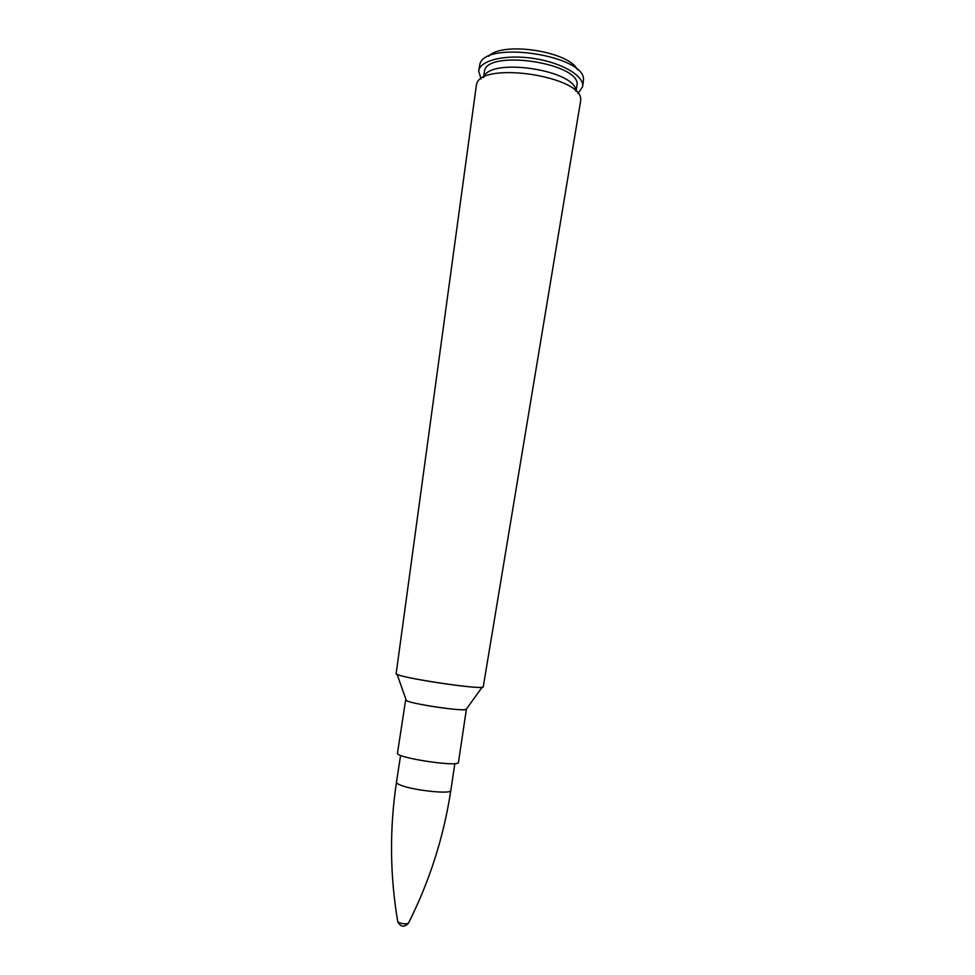 <?xml version="1.0" encoding="UTF-8"?>
<svg xmlns="http://www.w3.org/2000/svg" width="975" height="975" viewBox="0 0 975 975"><rect width="100%" height="100%" fill="white"/><g stroke="black" fill="none" stroke-linecap="round" stroke-linejoin="round"><path stroke-width="1.46" d="M577.98 93.576L582.636 86.69C584.573 76.123 562.075 62.668 533.739 58.451C505.416 54.1 479.944 60.304 478.664 70.968L481.077 78.926M576.079 91.431L576.883 86.007C583.282 63.229 484.989 48.36 484.368 72.016L483.527 77.427M575.884 91.223C576.664 70.139 489.267 56.928 483.783 77.305M580.503 101.68L580.625 100.498C584.768 76.294 479.7 60.413 476.507 84.752L476.275 85.91M483.247 686.814L482.125 687.229L466.416 709.057C467.72 712.567 403.37 702.841 405.649 699.867L406.356 700.55C411.292 703.889 459.834 711.226 465.538 709.507L466.416 709.057L458.457 762.365C459.53 767.483 394.96 757.709 397.483 753.151L405.649 699.892L406.356 700.55L397.105 674.371L396.155 673.64M577.444 69.713C569.132 51.261 502.052 41.108 488.646 56.282M582.636 86.69L583.477 79.877C585.707 55.331 485.002 40.097 479.883 64.204L478.664 70.968M397.69 921.448L398.641 922.46C402.651 923.91 405.88 924.215 408.342 923.362L408.488 923.081M450.816 790.53C451.693 794.381 414.789 790.64 401.322 785.436C397.995 784.205 396.374 783.169 396.459 782.316C389.476 828.884 389.903 875.367 397.751 921.765L397.751 921.765C400.567 927.018 404.101 927.554 408.342 923.374C429.561 881.363 443.71 837.086 450.816 790.53L454.837 763.583M580.539 101.449L483.259 686.778C485.099 690.727 393.217 676.833 396.155 673.603L476.312 85.69M483.259 686.778L482.125 687.229C474.557 689.008 403.796 678.295 397.105 674.371L396.155 673.603M396.459 782.316L400.591 755.381"/></g></svg>
